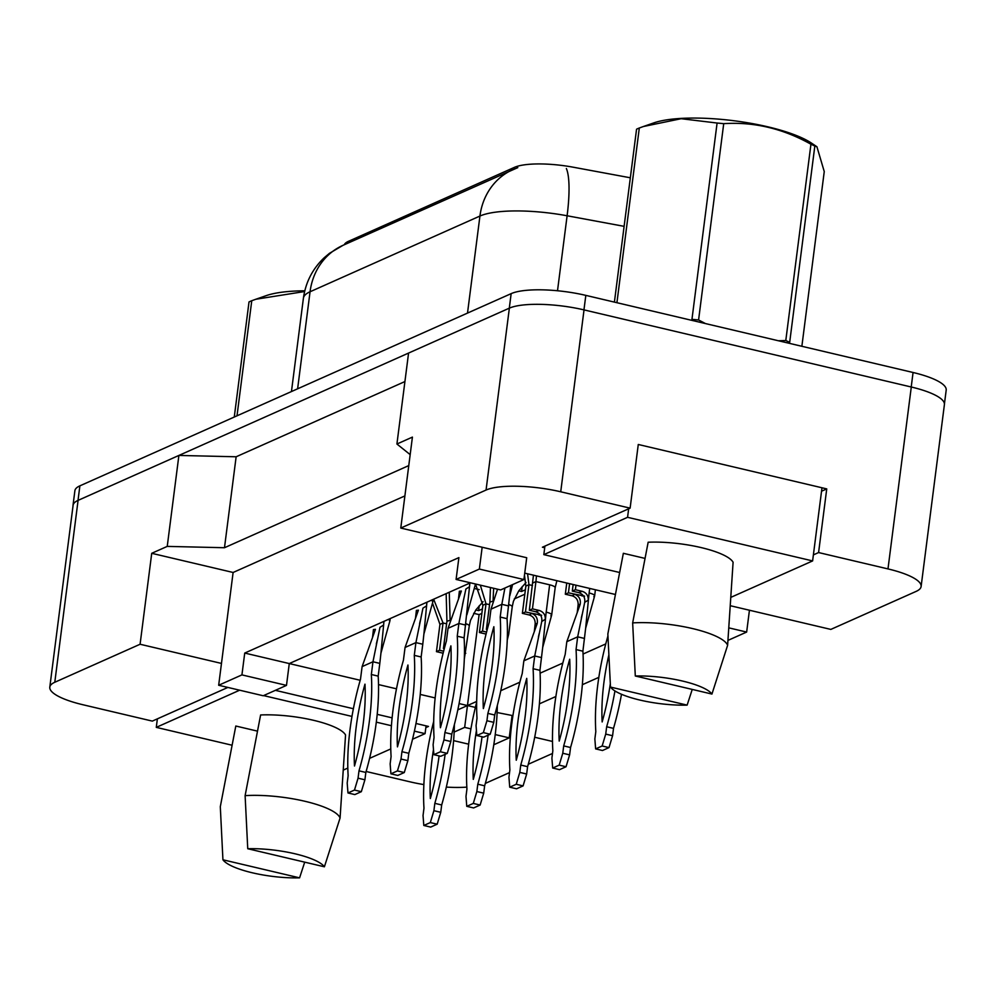 <?xml version="1.0" encoding="UTF-8"?>
<svg xmlns="http://www.w3.org/2000/svg" width="996" height="996" viewBox="0 0 996 996"><rect width="100%" height="100%" fill="white"/><g stroke="black" fill="none" stroke-linecap="round" stroke-linejoin="round"><path stroke-width="1.49" d="M227.872 687.427L152.326 721.104L82.929 704.745A56.847 14.33 7.3 0 1 49.8 687.153A56.847 14.33 7.3 0 1 54.792 682.26L140.087 644.25L221.473 663.423L233.114 572.476L404.886 495.921M425.84 727.603L428.492 726.433L415.979 723.482M392.125 717.855L377.198 714.344M353.381 708.729L275.369 690.34M423.873 784.587A56.847 14.33 7.3 0 1 410.178 781.872L366.117 771.489M466.825 787.139A56.847 14.33 7.3 0 1 446.32 787.101M552.506 753.462L528.291 764.256M509.541 772.61L485.338 783.391M510.039 731.438L510.873 731.637M534.703 737.252L552.494 741.447M459.081 703.574L467.473 705.554L457.824 709.849M470.436 582.809L289.276 663.56L360.203 680.28M378.517 684.588L396.495 688.821M420.237 694.424L435.165 697.935M286.487 685.385L241.928 674.89L218.672 685.26L263.218 695.756L286.487 685.385L289.276 663.56L244.73 653.065L458.895 557.611L456.093 579.435L500.652 589.931L523.908 579.56L479.362 569.065L456.093 579.435M813.383 554.884L818.588 552.556L887.984 568.915A56.847 14.33 7.3 0 1 921.113 586.507A56.847 14.33 7.3 0 1 916.121 591.4L830.826 629.41L730.242 605.705M523.908 579.56L526.71 557.735L400.778 528.054L486.06 490.044A56.847 14.33 7.3 0 1 560.723 491.787L630.119 508.147L542.422 547.227L544.7 547.763M615.416 594.488L524.73 573.123M512.928 715.651L497.116 712.538M475.378 707.421L467.473 705.554L476.673 701.445M598.833 677.355L582.349 684.7M555.88 696.503L539.396 703.848M500.776 690.701L519.85 682.21M540.093 673.184L562.815 663.062M583.058 654.036L605.767 643.914M400.778 528.054L412.419 437.107L396.918 444.017L408.572 353.07L509.367 308.15A56.847 14.33 7.3 0 1 584.03 309.893L911.29 387.008A56.847 14.33 7.3 0 1 944.407 404.6L921.113 586.507M49.8 687.153L73.106 505.258A56.847 14.33 7.3 0 1 78.086 500.365L178.894 455.433L236.139 456.778L404.924 381.555M821.538 491.215L826.742 488.899L818.588 552.556M826.742 488.899L638.274 444.477L630.119 508.147M396.918 444.017L410.178 454.624M408.771 465.593L224.486 547.725L236.139 456.778M224.486 547.725L167.241 546.393L178.894 455.433M167.241 546.393L151.728 553.303L140.087 644.25M630.344 177.786L573.198 167.204A51.17 12.898 7.3 0 0 514.359 167.378L348.488 241.306A51.17 12.898 -172.7 0 0 344.267 244.755M727.952 640.391L746.651 632.062L749.44 610.224M493.792 744.759L509.217 737.874L512.019 716.049M218.672 685.26L221.473 663.423M241.928 674.89L244.73 653.065M479.362 569.065L482.164 547.24M151.728 553.303L233.114 572.476M473.648 613.312L479.113 614.607L464.671 727.379L454.139 732.072M479.113 614.607L481.852 613.387M514.26 598.945L524.817 594.239M525.39 589.781L521.568 591.487L518.779 590.827M474.333 588.487L479.213 589.632M482.425 608.93L478.615 610.623L475.827 609.975M746.651 632.062L728.786 627.854M453.603 740.626L468.668 744.174M509.217 737.874L495.224 734.575M470.934 728.86L464.671 727.379M478.615 610.623L479.238 605.705M521.568 591.487L522.203 586.557M73.007 506.018A56.847 14.33 7.3 0 1 73.019 505.296A56.847 14.33 7.3 0 1 78.012 500.403L509.292 308.175A56.847 14.33 7.3 0 1 509.367 308.15L486.06 490.044M73.019 505.296L74.887 490.742A56.847 14.33 7.3 0 1 79.879 485.849L511.16 293.633A56.847 14.33 7.3 0 1 585.822 295.376L913.071 372.492A56.847 14.33 7.3 0 1 946.2 390.083L944.432 403.878M444.44 648.097L443.432 648.545L444.266 648.732M446.158 593.641L446.93 621.255L443.432 648.545M450.117 619.898L449.258 592.259M433.658 599.206L443.046 622.986L439.946 624.368L432.525 603.215M446.594 623.82L443.046 622.986L439.547 650.264L436.447 651.645L439.946 624.368M464.298 659.165L469.253 626.036A9.474 2.39 -172.7 0 0 465.904 623.708M449.968 620.334L446.93 621.255M443.618 651.222L439.547 650.264M436.447 651.645L443.12 653.214M465.767 653.314L464.472 651.87M454.375 724.602A126.019 46.663 103.3 0 1 441.689 804.967L440.742 812.3L437.182 824.19L430.658 827.091L423.81 825.472L423.039 815.525L423.972 808.179A126.019 46.663 103.3 0 1 433.708 721.403M445.125 754.333A126.019 46.663 103.3 0 1 434.829 803.349L433.895 810.694L430.322 822.572L423.81 825.472M439.087 755.902A110.855 41.06 103.3 0 1 430.334 798.518A110.855 41.06 103.3 0 1 433.484 749.565M441.689 804.967L434.829 803.349M440.742 812.3L433.895 810.694M437.182 824.19L430.322 822.572M380.933 653.189L379.812 663.386L372.965 661.767L371.334 674.504A126.019 46.663 103.3 0 1 358.996 770.842L358.05 778.187L354.489 790.065L347.965 792.965L347.193 783.018L348.139 775.672A126.019 46.663 103.3 0 1 360.477 679.334L362.108 666.61L372.965 661.767L379.986 627.293L383.547 625.065L383.97 621.355L380.933 653.189L389.909 620.869L388.552 619.313M372.541 637.278L373.438 629.559L375.442 629.31L362.108 666.61M379.812 663.386L378.181 676.122A126.019 46.663 103.3 0 1 365.843 772.448L364.91 779.793L361.336 791.683L354.825 794.584L347.965 792.965M364.972 684.165A110.855 41.06 103.3 0 1 354.489 766.011A110.855 41.06 103.3 0 1 364.972 684.165M378.181 676.122L371.334 674.504M365.843 772.448L358.996 770.842M364.91 779.793L358.05 778.187M361.336 791.683L354.489 790.065M304.614 291.529L255.81 299.261L266.243 295.625A89.067 22.447 7.3 0 1 304.788 290.795M234.272 417.038L249.012 301.95A102.327 25.796 7.3 0 1 250.332 301.327A102.327 25.796 7.3 0 1 251.764 300.717L237.011 415.818M255.81 299.261L251.764 300.717M247.743 848.729A52.116 13.135 7.3 0 1 294.99 853.784A52.116 13.135 7.3 0 1 324.397 866.794L247.743 848.729L245.116 795.642A60.644 15.289 7.3 0 1 305 801.294A60.644 15.289 7.3 0 1 340.072 818.015L345.55 734.986A55.901 14.093 7.3 0 0 260.616 714.966L245.116 795.642M222.93 859.785L299.584 877.85A52.116 13.135 7.3 0 1 222.93 859.785L220.303 806.698L235.803 726.022L257.491 731.139M304.701 862.15L299.584 877.85M426.064 725.86L425.068 733.641L414.411 731.139M391.428 725.723L376.314 722.15M351.986 716.423L263.591 695.594M343.247 770.107L347.816 768.078M369.591 758.367L390.781 748.93M412.543 739.231L425.068 733.641M157.368 718.851L156.285 727.366L232.093 745.232M239.65 690.203L156.285 727.366M324.397 866.794L340.072 818.015M698.582 319.965A102.327 25.796 7.3 0 0 691.959 319.33L717.095 123.031L681.177 118.711L643.354 126.529L653.787 122.894A89.067 22.447 7.3 0 1 734.201 120.777A89.067 22.447 7.3 0 1 811.479 143.1L816.919 146.748L814.828 146.063L789.679 342.363A102.327 25.796 7.3 0 0 785.794 340.52L810.943 144.221C782.931 128.534 753.848 121.686 723.718 123.666L698.582 319.965L705.467 323.575M614.408 302.112L636.556 129.219A102.327 25.796 7.3 0 1 637.888 128.596A102.327 25.796 7.3 0 1 639.308 127.998L616.922 302.709M643.354 126.529L639.308 127.998M717.095 123.031A102.327 25.796 7.3 0 1 723.718 123.666M810.943 144.221A102.327 25.796 7.3 0 1 814.828 146.063M801.867 346.284L824.252 171.573L816.919 146.748M778.399 340.757L785.794 340.52M635.299 675.998A52.116 13.135 7.3 0 1 682.534 681.052A52.116 13.135 7.3 0 1 711.941 694.063L635.299 675.998L632.659 622.911A60.644 15.289 7.3 0 1 692.544 628.576A60.644 15.289 7.3 0 1 727.615 645.296L733.093 562.254A55.901 14.093 7.3 0 0 648.159 542.235L632.659 622.911M610.486 687.066L687.128 705.118A52.116 13.135 7.3 0 1 610.486 687.066L607.846 633.966L623.347 553.303L645.035 558.407M692.245 689.419L687.128 705.118M821.986 487.766L812.612 560.922L627.567 517.31L543.828 554.635L619.637 572.501M628.663 508.794L627.567 517.31M730.79 597.388L812.612 560.922M544.912 546.119L543.828 554.635M711.941 694.063L727.615 645.296M487.393 628.949L486.384 629.397L487.218 629.584M490.455 587.528L489.883 602.107L486.384 629.397M493.07 600.75L493.63 588.275M480.333 585.15L486.011 603.837L482.898 605.219L475.49 584.067M489.559 604.672L486.011 603.837L482.512 631.115L479.412 632.51L482.898 605.219M507.425 632.721L508.719 634.178L512.218 606.888A9.474 2.39 -172.7 0 0 508.856 604.56M492.92 601.186L489.883 602.107M486.571 632.074L482.512 631.115M479.412 632.51L486.073 634.079M497.328 705.454A126.019 46.663 103.3 0 1 484.641 785.819L483.707 793.165L480.134 805.042L473.623 807.943L466.763 806.324L465.991 796.389L466.937 789.044A126.019 46.663 103.3 0 1 476.661 702.255M488.09 735.185A126.019 46.663 103.3 0 1 477.794 784.201L476.847 791.546L473.287 803.423L466.763 806.324M482.039 736.754A110.855 41.06 103.3 0 1 473.287 779.382A110.855 41.06 103.3 0 1 476.437 730.417M484.641 785.819L477.794 784.201M483.707 793.165L476.847 791.546M480.134 805.042L473.287 803.423M529.349 610.249L535.599 611.718L539.334 610.486L532.449 608.867L529.349 610.249L533.458 575.178M550.838 615.839C552.618 614.632 551.049 613.374 546.157 612.092L542.696 647.4L551.672 615.08L555.17 587.74A9.474 2.39 -172.7 0 0 549.643 584.814L535.935 581.577L536.471 575.887M527.569 573.796L528.963 584.689L525.863 586.071L524.469 575.178M532.511 585.524L528.963 584.689L525.465 611.98L522.365 613.362L525.863 586.071M532.449 608.867L535.935 581.577L532.835 582.959M541.662 615.267L525.465 611.98M522.365 613.362L529.262 614.98L531.715 613.449C536.147 615.179 537.977 618.541 537.205 623.533L535.188 623.782C535.275 619.313 533.296 616.375 529.262 614.98M539.334 610.486C543.405 611.868 545.397 614.806 545.298 619.275L541.749 621.504C542.359 616.586 540.305 613.324 535.599 611.718M549.643 584.814L545.298 619.275M534.304 631.489L535.188 623.782M542.696 647.4L539.944 670.333A126.019 46.663 103.3 0 1 527.594 766.671L526.66 774.017L523.087 785.894L516.575 788.795L509.715 787.189L508.956 777.241L509.89 769.896A126.019 46.663 103.3 0 1 522.228 673.557L523.859 660.821L537.205 623.533M523.859 660.821L534.715 655.978L541.749 621.504M541.575 657.597L534.715 655.978L533.084 668.714A126.019 46.663 103.3 0 1 520.746 765.053L519.8 772.398L516.239 784.275L509.715 787.189M526.735 678.376A110.855 41.06 103.3 0 1 516.252 760.234A110.855 41.06 103.3 0 1 526.735 678.376M539.944 670.333L533.084 668.714M527.594 766.671L520.746 765.053M526.66 774.017L519.8 772.398M523.087 785.894L516.239 784.275M572.302 591.101L578.552 592.57L582.299 591.338L575.402 589.719L572.302 591.101L573.148 584.528M575.402 589.719L575.987 585.2M584.615 596.118L568.43 592.832L569.6 583.693M568.43 592.832L565.317 594.214L566.761 583.021M565.317 594.214L572.214 595.832L574.667 594.301C579.112 596.031 580.942 599.393 580.158 604.385L578.153 604.634C578.228 600.165 576.248 597.226 572.214 595.832M593.803 596.691C595.571 595.484 594.002 594.239 589.109 592.944L585.648 628.252L594.624 595.932L595.409 589.781M582.299 591.338C586.37 592.72 588.35 595.658 588.25 600.14L584.702 602.356C585.324 597.438 583.27 594.176 578.552 592.57M589.694 588.437L588.25 600.14M577.257 612.353L578.153 604.634M585.648 628.252L582.897 651.185A126.019 46.663 103.3 0 1 570.559 747.523L569.612 754.868L566.052 766.746L559.528 769.659L552.68 768.041L551.909 758.093L552.842 750.747A126.019 46.663 103.3 0 1 565.193 654.409L566.824 641.673L580.158 604.385M566.824 641.673L577.68 636.842L584.702 602.356M584.528 638.448L577.68 636.842L576.049 649.566A126.019 46.663 103.3 0 1 563.699 745.904L562.765 753.25L559.192 765.14L552.68 768.041M569.687 659.228A110.855 41.06 103.3 0 1 559.204 741.086A110.855 41.06 103.3 0 1 569.687 659.228M582.897 651.185L576.049 649.566M570.559 747.523L563.699 745.904M569.612 754.868L562.765 753.25M566.052 766.746L559.192 765.14M609.266 626.571L611.32 615.827M621.492 694.274A126.019 46.663 103.3 0 1 613.511 728.375L612.577 735.72L609.004 747.598L602.493 750.511L595.633 748.892L594.861 738.945L595.807 731.599A126.019 46.663 103.3 0 1 607.934 635.996M614.943 690.938A126.019 46.663 103.3 0 1 606.664 726.756L605.717 734.102L602.157 745.992L595.633 748.892M610.299 683.804A110.855 41.06 103.3 0 1 602.157 721.938A110.855 41.06 103.3 0 1 608.83 655.057M613.511 728.375L606.664 726.756M612.577 735.72L605.717 734.102M609.004 747.598L602.157 745.992M423.898 634.041L422.777 644.238L415.917 642.619L414.286 655.356A126.019 46.663 103.3 0 1 401.948 751.694L401.002 759.039L397.441 770.916L390.918 773.817L390.146 763.87L391.092 756.537A126.019 46.663 103.3 0 1 403.43 660.199L405.061 647.462L415.917 642.619L422.951 608.145L426.5 605.917L426.935 602.207L423.898 634.041L432.874 601.721L431.505 600.165M415.506 618.13L416.39 610.411L418.407 610.175L405.061 647.462M422.777 644.238L421.146 656.974A126.019 46.663 103.3 0 1 408.796 753.312L407.862 760.658L404.289 772.535L397.778 775.436L390.918 773.817M407.937 665.017A110.855 41.06 103.3 0 1 397.454 746.875A110.855 41.06 103.3 0 1 407.937 665.017M421.146 656.974L414.286 655.356M408.796 753.312L401.948 751.694M407.862 760.658L401.002 759.039M404.289 772.535L397.441 770.916M469.888 583.058L469.452 586.769L465.904 588.997L462.555 604.51M458.459 598.982L459.355 591.263L461.36 591.026L448.026 628.314L458.882 623.471L463.314 601.161M469.9 583.058L464.099 637.826A126.019 46.663 103.3 0 1 451.761 734.164L450.815 741.51L447.254 753.387L440.73 756.288L433.883 754.682L433.111 744.734L434.044 737.389A126.019 46.663 103.3 0 1 446.395 641.051L448.026 628.314M465.73 625.09L458.882 623.471L457.251 636.207A126.019 46.663 103.3 0 1 444.901 732.546L443.967 739.891L440.394 751.768L433.883 754.682M450.889 645.869A110.855 41.06 103.3 0 1 440.406 727.727A110.855 41.06 103.3 0 1 450.889 645.869M464.099 637.826L457.251 636.207M451.761 734.164L444.901 732.546M450.815 741.51L443.967 739.891M447.254 753.387L440.394 751.768M510.774 585.424L507.051 618.678A126.019 46.663 103.3 0 1 494.713 715.016L493.779 722.361L490.206 734.239L483.695 737.14L476.835 735.534L476.063 725.586L477.009 718.24A126.019 46.663 103.3 0 1 489.347 621.902L490.978 609.166L497.552 589.209M490.978 609.166L501.835 604.335L504.922 588.026M508.682 605.942L501.835 604.335L500.204 617.059A126.019 46.663 103.3 0 1 487.866 713.397L486.92 720.743L483.359 732.62L476.835 735.534M493.854 626.721A110.855 41.06 103.3 0 1 483.359 708.579A110.855 41.06 103.3 0 1 493.854 626.721M507.051 618.678L500.204 617.059M494.713 715.016L487.866 713.397M493.779 722.361L486.92 720.743M490.206 734.239L483.359 732.62M887.984 568.915L911.29 387.008M560.723 491.787L584.03 309.893M54.792 682.26L78.086 500.365M348.488 241.306L348.276 242.962M514.359 167.378L514.148 169.059M512.903 169.594A66.321 59.299 66 0 0 479.935 216.045L310.055 291.766A66.321 59.299 -114 0 1 343.022 245.315L517.796 167.627M566.363 168.523A66.321 13.894 100.5 0 1 567.11 215.771A75.796 19.111 -172.7 0 0 479.935 216.045L467.51 313.08M297.617 388.801L310.055 291.766A75.796 19.111 -172.7 0 0 303.394 298.277L291.454 391.553M624.119 226.341L567.11 215.771L557.511 290.757M913.071 372.492L911.216 386.996M79.879 485.849L78.012 500.403M511.16 293.633L509.292 308.175M585.822 295.376L583.955 309.881M539.172 615.204L539.359 613.723M582.137 596.056L582.324 594.575M343.022 245.315L329.439 253.333L324.21 257.74C312.57 268.796 305.635 282.304 303.394 298.277M469.265 625.974L470.473 620.433L475.851 609.938L483.072 601.659M389.922 620.807L390.208 618.578M377.409 639.444L376.314 644.051M512.218 606.838L513.426 601.285L518.804 590.79L526.025 582.511M508.707 634.228L507.263 640.017M555.17 587.69L556.876 580.693M538.4 637.017L539.16 633.668M581.353 617.881L582.112 614.52M432.874 601.671L433.16 599.43M420.362 620.296L419.602 623.658M475.503 584.005L466.85 614.893M512.591 584.615L509.815 595.745"/></g></svg>
